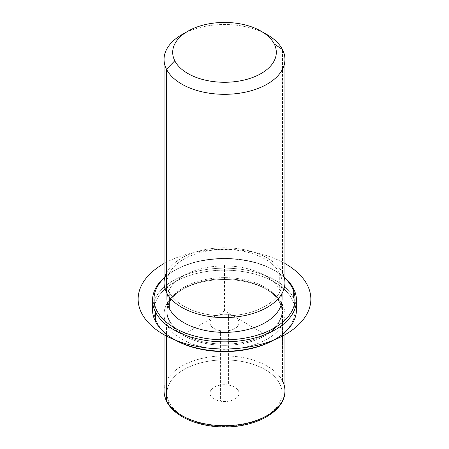 <?xml version="1.0" encoding="UTF-8"?>
<svg xmlns="http://www.w3.org/2000/svg" width="449" height="449" viewBox="0 0 449 449"><rect width="100%" height="100%" fill="white"/><g stroke="black" fill="none" stroke-linecap="round" stroke-linejoin="round"><path stroke-width="0.34" stroke-dasharray="2.25 1.68" d="M220.403 330.7A14.542 8.396 0 0 0 238.458 325.003A14.542 8.396 0 0 0 228.597 314.586A14.542 8.396 0 0 0 210.542 320.277A14.542 8.396 0 0 0 220.403 330.7A14.542 8.396 180 0 1 209.952 322.64A14.542 8.396 180 0 1 228.597 314.586L228.597 385.09A14.542 8.396 0 0 0 209.952 393.15A14.542 8.396 0 0 0 220.403 401.204L220.403 330.7L220.403 401.204A14.542 8.396 0 0 0 239.042 393.15A14.542 8.396 0 0 0 228.597 385.09L228.597 314.586A14.542 8.396 180 0 1 239.042 322.64A14.542 8.396 180 0 1 220.403 330.7M282.5 380.971A2.879 2.256 -26.9 0 1 279.738 383.794A57.567 33.237 180 0 1 240.709 425.04A57.567 33.237 180 0 1 169.262 402.506A2.879 2.256 -26.9 0 1 166.691 401.462A2.879 2.256 153.1 0 0 169.262 402.506A57.567 33.237 180 0 1 208.291 361.254A57.567 33.237 180 0 1 279.738 383.794A57.567 33.237 0 0 0 208.291 361.254A57.567 33.237 0 0 0 169.262 402.506A57.567 33.237 0 0 0 240.709 425.04A57.567 33.237 0 0 0 279.738 383.794A2.879 2.256 153.1 0 0 282.5 380.971A60.447 34.899 0 0 0 215.902 356.253A60.447 34.899 0 0 0 164.053 390.798A60.447 34.899 180 0 1 215.902 356.253A60.447 34.899 180 0 1 282.5 380.971L282.5 304.59A60.447 34.899 0 0 0 215.902 279.873A60.447 34.899 0 0 0 164.053 314.418A60.447 34.899 0 0 0 166.495 324.24L166.495 334.309L166.495 324.24L169.262 321.422A57.567 33.237 0 0 0 240.709 343.956A57.567 33.237 0 0 0 279.738 302.71L282.5 304.59A60.447 34.899 180 0 1 241.517 347.902A60.447 34.899 180 0 1 166.495 324.24A60.447 34.899 180 0 1 181.755 289.74A60.447 34.899 180 0 1 267.245 289.74A60.447 34.899 180 0 1 282.5 304.59L279.738 302.71A57.567 33.237 0 0 0 265.207 288.561A57.567 33.237 0 0 0 183.793 288.561A57.567 33.237 0 0 0 169.262 321.422L166.495 324.24A60.447 34.899 0 0 0 233.098 348.957A60.447 34.899 0 0 0 284.947 314.418A60.447 34.899 0 0 0 282.5 304.59L282.5 380.971A60.447 34.899 180 0 1 284.947 390.798M169.262 321.422L169.262 320.249A57.567 33.237 0 0 0 232.689 343.788A57.567 33.237 0 0 0 282.067 310.888A57.567 33.237 0 0 0 279.738 301.532L279.738 302.71A57.567 33.237 180 0 1 282.067 312.066A57.567 33.237 180 0 1 232.689 344.967A57.567 33.237 180 0 1 169.262 321.422A57.567 33.237 180 0 1 166.933 312.066A57.567 33.237 180 0 1 216.311 279.166A57.567 33.237 180 0 1 279.738 302.71L279.738 301.532A57.567 33.237 0 0 0 216.311 277.993A57.567 33.237 0 0 0 166.933 310.888A57.567 33.237 0 0 0 169.262 320.249L169.262 321.422M166.933 299.141A57.567 33.237 180 0 1 216.311 266.24A57.567 33.237 180 0 1 279.738 289.779L279.738 273.329A57.567 33.237 0 0 0 216.311 249.79A57.567 33.237 0 0 0 166.933 282.685A57.567 33.237 0 0 0 169.262 292.046L169.262 296.856L169.262 292.046A57.567 33.237 0 0 0 232.689 315.585A57.567 33.237 0 0 0 282.067 282.685A57.567 33.237 0 0 0 279.738 273.329L279.738 289.779A57.567 33.237 180 0 1 282.067 299.141M164.053 282.685A60.447 34.899 180 0 1 215.902 248.145A60.447 34.899 180 0 1 282.5 272.863A60.447 34.899 0 0 0 224.5 247.786A60.447 34.899 0 0 0 166.495 272.863M279.738 273.329A57.567 33.237 180 0 1 240.709 314.581A57.567 33.237 180 0 1 169.262 292.046A57.567 33.237 180 0 1 208.291 250.795A57.567 33.237 180 0 1 279.738 273.329M282.5 272.863L282.5 49.586L282.5 272.863A60.447 34.899 180 0 1 284.947 282.685M263.956 32.973A60.447 34.899 0 0 0 185.044 32.973M181.755 34.736A60.447 34.899 180 0 1 267.245 34.736M228.597 385.09A14.542 8.396 180 0 1 238.458 395.513A14.542 8.396 180 0 1 220.403 401.204A14.542 8.396 180 0 1 210.542 390.787A14.542 8.396 180 0 1 228.597 385.09M274.872 339.388A70.521 40.713 0 0 0 292.17 299.427A70.521 40.713 0 0 0 204.643 271.825A70.521 40.713 0 0 0 156.83 322.354A70.521 40.713 0 0 0 174.128 339.388M279.738 301.532A57.567 33.237 180 0 1 240.709 342.783A57.567 33.237 180 0 1 169.262 320.249A57.567 33.237 180 0 1 208.291 278.997A57.567 33.237 180 0 1 279.738 301.532M295.998 305.017A71.963 41.544 -0 0 0 293.551 298.018L292.17 299.427A70.521 40.713 180 0 1 274.367 339.68M174.633 339.68A70.521 40.713 180 0 1 156.83 322.354L155.449 321.411L156.83 322.354A70.521 40.713 180 0 1 204.643 271.825A70.521 40.713 180 0 1 292.17 299.427L293.551 298.018A71.963 41.544 0 0 0 218.321 268.322A71.963 41.544 0 0 0 153.002 305.017M164.053 278.167A70.521 40.713 180 0 1 284.947 278.167A70.521 40.713 0 0 0 274.367 270.349A70.521 40.713 0 0 0 174.633 270.349A70.521 40.713 0 0 0 164.053 278.167M281.467 294.353A57.567 33.237 0 0 0 279.738 289.779A57.567 33.237 0 0 0 220.448 265.982A57.567 33.237 0 0 0 167.533 294.353M284.947 277.774A71.963 41.544 0 0 0 164.053 277.774A71.963 41.544 180 0 1 173.617 270.938A71.963 41.544 180 0 1 275.383 270.938A71.963 41.544 180 0 1 284.947 277.774M152.537 309.715A71.963 41.544 180 0 1 214.263 268.592A71.963 41.544 180 0 1 293.551 298.018L293.551 288.617L293.551 298.018A71.963 41.544 180 0 1 296.458 309.715M265.207 334.393L224.5 310.888L183.793 334.393M224.5 310.888L224.5 263.883M284.947 263.535A86.354 49.856 0 0 0 164.053 263.535M265.207 288.561L267.245 289.74M183.793 288.561L181.755 289.74M282.067 310.888L282.067 312.066M166.933 310.888L166.933 312.066M282.067 282.685L282.067 293.326M166.933 282.685L166.933 293.326M209.952 393.15L209.952 322.64M239.042 393.15L239.042 322.64M284.947 332.26L284.947 314.418M164.053 332.26L164.053 314.418M173.617 270.938L174.633 270.349M275.383 270.938L274.367 270.349"/><path stroke-width="0.67" d="M282.067 293.326L282.067 299.141A57.567 33.237 180 0 1 232.689 332.036A57.567 33.237 180 0 1 169.262 308.497L169.262 296.856L169.262 308.497A57.567 33.237 180 0 1 166.933 299.141L166.933 293.326M166.495 272.863A60.447 34.899 0 0 0 166.495 292.512A60.447 34.899 0 0 0 241.517 316.175A60.447 34.899 0 0 0 282.5 272.863M185.044 32.973A60.447 34.899 0 0 0 164.053 59.414A60.447 34.899 0 0 0 166.495 69.241A60.447 34.899 0 0 0 233.098 93.959A60.447 34.899 0 0 0 284.947 59.414A60.447 34.899 0 0 0 282.5 49.586A60.447 34.899 0 0 0 263.956 32.973M284.947 59.414L284.947 282.685A60.447 34.899 180 0 1 233.098 317.23A60.447 34.899 180 0 1 166.495 292.512L166.495 69.241L166.495 292.512A60.447 34.899 180 0 1 164.053 282.685L164.053 59.414M261.138 31.211L267.245 34.736A60.447 34.899 180 0 1 282.5 49.586L274.216 43.94A51.815 29.915 0 0 0 261.138 31.211A51.815 29.915 0 0 0 187.862 31.211A51.815 29.915 0 0 0 174.784 60.783L166.495 69.241A60.447 34.899 180 0 1 181.755 34.736L187.862 31.211M166.495 69.241L174.784 60.783A51.815 29.915 0 0 0 239.087 81.067A51.815 29.915 0 0 0 274.216 43.94L282.5 49.586A60.447 34.899 180 0 1 241.517 92.904A60.447 34.899 180 0 1 166.495 69.241M174.784 60.783A51.815 29.915 180 0 1 209.913 23.662A51.815 29.915 180 0 1 274.216 43.94A51.815 29.915 180 0 1 239.087 81.067A51.815 29.915 180 0 1 174.784 60.783M164.053 332.26L164.053 390.798C164.065 394.463 164.946 398.016 166.691 401.462C174.15 416.706 198.755 427.083 224.534 426.915C256.317 427.291 285.429 411.071 284.947 390.798A60.447 34.899 180 0 1 233.098 425.343A60.447 34.899 180 0 1 166.495 400.626L166.495 334.309L166.495 400.626A60.447 34.899 180 0 1 164.053 390.798A60.447 34.899 0 0 0 166.495 400.626A2.879 2.256 153.1 0 0 166.691 401.462A2.879 2.256 -26.9 0 1 166.495 400.626A60.447 34.899 0 0 0 233.098 425.343A60.447 34.899 0 0 0 284.947 390.798A60.447 34.899 0 0 0 282.5 380.971M174.128 339.388A70.521 40.713 0 0 0 274.872 339.388M153.002 305.017A71.963 41.544 0 0 0 155.449 321.411A71.963 41.544 -0 0 0 173.617 339.09A71.963 41.544 -0 0 0 275.383 339.09A71.963 41.544 -0 0 0 295.998 305.017M275.383 339.09L274.367 339.68A70.521 40.713 180 0 1 174.633 339.68L173.617 339.09M292.17 287.674A70.521 40.713 180 0 1 244.351 338.209A70.521 40.713 180 0 1 156.83 310.601A70.521 40.713 180 0 1 164.053 278.167A70.521 40.713 0 0 0 156.83 310.601A70.521 40.713 -0 0 0 244.351 338.209A70.521 40.713 -0 0 0 292.17 287.674L293.551 288.617A71.963 41.544 0 0 0 284.947 277.774A71.963 41.544 180 0 1 293.551 288.617A71.963 41.544 180 0 1 244.761 340.179A71.963 41.544 180 0 1 155.449 312.01L155.449 321.411A71.963 41.544 180 0 1 152.537 309.715L152.537 300.314A71.963 41.544 0 0 0 155.449 312.01A71.963 41.544 0 0 0 234.732 341.436A71.963 41.544 0 0 0 296.458 300.314A71.963 41.544 0 0 0 293.551 288.617L292.17 287.674A70.521 40.713 0 0 0 284.947 278.167A70.521 40.713 180 0 1 292.17 287.674M167.533 294.353A57.567 33.237 0 0 0 169.262 308.497A57.567 33.237 0 0 0 236.78 331.609A57.567 33.237 0 0 0 281.467 294.353M296.458 300.314L296.458 309.715A71.963 41.544 180 0 1 234.732 350.837A71.963 41.544 180 0 1 155.449 321.411L155.449 312.01A71.963 41.544 180 0 1 164.053 277.774A71.963 41.544 0 0 0 152.537 300.314M155.449 312.01L156.83 310.601L155.449 312.01M164.053 263.535A86.354 49.856 0 0 0 163.436 334.393A86.354 49.856 0 0 0 285.558 334.393A86.354 49.856 0 0 0 285.558 263.889A86.354 49.856 0 0 0 284.947 263.535M284.947 390.798L284.947 332.26"/></g></svg>
